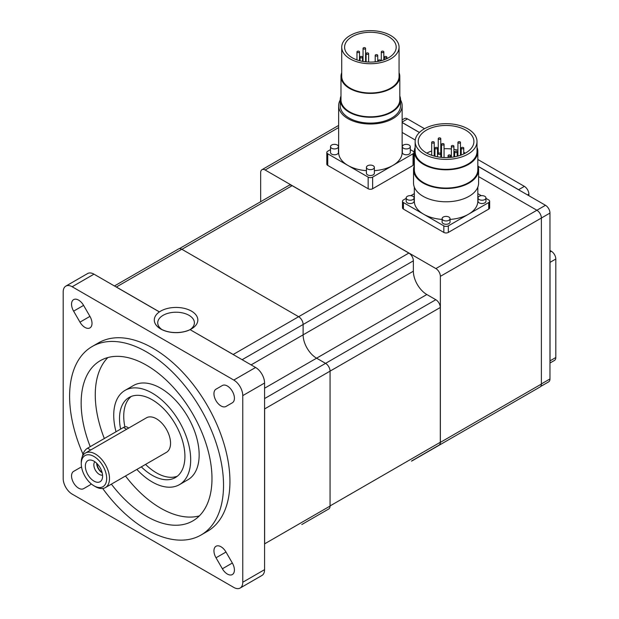 <?xml version="1.0" encoding="UTF-8"?>
<svg xmlns="http://www.w3.org/2000/svg" width="619" height="619" viewBox="0 0 619 619"><rect width="100%" height="100%" fill="white"/><g stroke="black" fill="none" stroke-linecap="round" stroke-linejoin="round"><path stroke-width="0.93" d="M451.738 146.695A1.269 0.735 0 0 0 453.123 146.85A1.269 0.735 0 0 0 453.905 146.177A1.269 0.735 0 0 0 453.534 145.658A1.269 0.735 0 0 0 452.149 145.496A1.269 0.735 0 0 0 451.367 146.177A1.269 0.735 0 0 0 451.738 146.695M458.3 142.904A1.269 0.735 0 0 0 459.685 143.066A1.269 0.735 0 0 0 460.466 142.385A1.269 0.735 0 0 0 460.095 141.867A1.269 0.735 0 0 0 458.71 141.712A1.269 0.735 0 0 0 457.928 142.385A1.269 0.735 0 0 0 458.3 142.904M438.616 154.27A1.269 0.735 0 0 0 440.001 154.433A1.269 0.735 0 0 0 440.782 153.752A1.269 0.735 0 0 0 440.411 153.233A1.269 0.735 0 0 0 439.026 153.079A1.269 0.735 0 0 0 438.244 153.752A1.269 0.735 0 0 0 438.616 154.27M448.458 156.166A1.269 0.735 0 0 0 449.843 156.321A1.269 0.735 0 0 0 450.624 155.648A1.269 0.735 0 0 0 450.253 155.129A1.269 0.735 0 0 0 448.868 154.967A1.269 0.735 0 0 0 448.086 155.648A1.269 0.735 0 0 0 448.458 156.166M455.019 152.375A1.269 0.735 0 0 0 456.404 152.537A1.269 0.735 0 0 0 457.186 151.856A1.269 0.735 0 0 0 456.814 151.338A1.269 0.735 0 0 0 455.429 151.183A1.269 0.735 0 0 0 454.648 151.856A1.269 0.735 0 0 0 455.019 152.375M461.581 148.591A1.269 0.735 0 0 0 462.966 148.746A1.269 0.735 0 0 0 463.747 148.073A1.269 0.735 0 0 0 463.376 147.554A1.269 0.735 0 0 0 461.991 147.392A1.269 0.735 0 0 0 461.209 148.073A1.269 0.735 0 0 0 461.581 148.591M435.335 148.591A1.269 0.735 0 0 0 436.72 148.746A1.269 0.735 0 0 0 437.501 148.073A1.269 0.735 0 0 0 437.13 147.554A1.269 0.735 0 0 0 435.745 147.392A1.269 0.735 0 0 0 434.964 148.073A1.269 0.735 0 0 0 435.335 148.591M441.896 144.8A1.269 0.735 0 0 0 443.281 144.962A1.269 0.735 0 0 0 444.063 144.281A1.269 0.735 0 0 0 443.691 143.763A1.269 0.735 0 0 0 442.306 143.6A1.269 0.735 0 0 0 441.525 144.281A1.269 0.735 0 0 0 441.896 144.8M432.054 142.904A1.269 0.735 0 0 0 433.439 143.066A1.269 0.735 0 0 0 434.221 142.385A1.269 0.735 0 0 0 433.849 141.867A1.269 0.735 0 0 0 432.464 141.712A1.269 0.735 0 0 0 431.683 142.385A1.269 0.735 0 0 0 432.054 142.904M438.616 139.12A1.269 0.735 0 0 0 440.001 139.275A1.269 0.735 0 0 0 440.782 138.602A1.269 0.735 0 0 0 440.411 138.083A1.269 0.735 0 0 0 439.026 137.921A1.269 0.735 0 0 0 438.244 138.602A1.269 0.735 0 0 0 438.616 139.12M375.578 55.896A1.269 0.735 0 0 0 376.963 56.05A1.269 0.735 0 0 0 377.745 55.377A1.269 0.735 0 0 0 377.373 54.859A1.269 0.735 0 0 0 375.988 54.696A1.269 0.735 0 0 0 375.207 55.377A1.269 0.735 0 0 0 375.578 55.896M381.66 52.383A1.269 0.735 0 0 0 383.045 52.538A1.269 0.735 0 0 0 383.826 51.864A1.269 0.735 0 0 0 383.455 51.346A1.269 0.735 0 0 0 382.07 51.184A1.269 0.735 0 0 0 381.289 51.864A1.269 0.735 0 0 0 381.66 52.383M364.846 61.73A1.269 0.735 0 0 0 364.336 61.66M380.747 60.832A1.269 0.735 0 0 0 380.786 60.639A1.269 0.735 0 0 0 380.414 60.12A1.269 0.735 0 0 0 379.029 59.966A1.269 0.735 0 0 0 378.248 60.639A1.269 0.735 0 0 0 378.619 61.157A1.269 0.735 0 0 0 378.836 61.258M384.701 57.644A1.269 0.735 0 0 0 386.086 57.807A1.269 0.735 0 0 0 386.867 57.126A1.269 0.735 0 0 0 386.496 56.615A1.269 0.735 0 0 0 385.111 56.453A1.269 0.735 0 0 0 384.329 57.126A1.269 0.735 0 0 0 384.701 57.644M360.374 57.644A1.269 0.735 0 0 0 361.759 57.807A1.269 0.735 0 0 0 362.541 57.126A1.269 0.735 0 0 0 362.169 56.615A1.269 0.735 0 0 0 360.784 56.453A1.269 0.735 0 0 0 360.003 57.126A1.269 0.735 0 0 0 360.374 57.644M366.456 54.139A1.269 0.735 0 0 0 367.841 54.294A1.269 0.735 0 0 0 368.622 53.621A1.269 0.735 0 0 0 368.251 53.102A1.269 0.735 0 0 0 366.866 52.94A1.269 0.735 0 0 0 366.084 53.621A1.269 0.735 0 0 0 366.456 54.139M357.333 52.383A1.269 0.735 0 0 0 358.718 52.538A1.269 0.735 0 0 0 359.5 51.864A1.269 0.735 0 0 0 359.128 51.346A1.269 0.735 0 0 0 357.743 51.184A1.269 0.735 0 0 0 356.962 51.864A1.269 0.735 0 0 0 357.333 52.383M363.415 48.87A1.269 0.735 0 0 0 364.8 49.033A1.269 0.735 0 0 0 365.581 48.352A1.269 0.735 0 0 0 365.21 47.833A1.269 0.735 0 0 0 363.825 47.678A1.269 0.735 0 0 0 363.043 48.352A1.269 0.735 0 0 0 363.415 48.87M426.824 153.141A27.84 16.071 180 0 1 431.683 150.997M434.221 150.216A27.84 16.071 180 0 1 434.964 150.015M437.501 149.465A27.84 16.071 180 0 1 438.244 149.334M440.782 148.978A27.84 16.071 180 0 1 441.525 148.9M444.063 148.722A27.84 16.071 180 0 1 451.367 148.978M453.905 149.334A27.84 16.071 180 0 1 457.928 150.216M460.466 150.997A27.84 16.071 180 0 1 461.209 151.268M463.747 152.336A27.84 16.071 180 0 1 465.318 153.141M465.759 130.168A27.84 16.071 180 0 1 473.914 141.534A27.84 16.071 180 0 1 456.729 156.383A27.84 16.071 180 0 1 426.39 152.893A27.84 16.071 180 0 1 418.235 141.534A27.84 16.071 180 0 1 435.42 126.678A27.84 16.071 180 0 1 465.759 130.168M388.639 36.653A25.805 14.895 180 0 1 396.199 47.183A25.805 14.895 180 0 1 380.267 60.948A25.805 14.895 180 0 1 352.149 57.714A25.805 14.895 180 0 1 344.59 47.183A25.805 14.895 180 0 1 360.521 33.418A25.805 14.895 180 0 1 388.639 36.653M424.201 154.162A30.935 17.858 180 0 1 415.14 141.534A30.935 17.858 180 0 1 434.236 125.03A30.935 17.858 180 0 1 467.949 128.907A30.935 17.858 180 0 1 477.009 141.534A30.935 17.858 180 0 1 457.913 158.031A30.935 17.858 180 0 1 424.201 154.162M350.122 58.89A28.667 16.551 180 0 1 341.727 47.183A28.667 16.551 180 0 1 359.422 31.894A28.667 16.551 180 0 1 390.666 35.476A28.667 16.551 180 0 1 399.062 47.183A28.667 16.551 180 0 1 381.366 62.473A28.667 16.551 180 0 1 350.122 58.89M477.009 141.534L477.009 151.485A30.935 17.858 180 0 1 457.913 167.981A30.935 17.858 180 0 1 424.201 164.112A30.935 17.858 180 0 1 415.14 151.485L415.14 141.534M399.062 47.183L399.062 76.439A28.667 16.551 180 0 1 381.366 91.728A28.667 16.551 180 0 1 350.122 88.138A28.667 16.551 180 0 1 341.727 76.439L341.727 47.183M477.009 147.361A31.747 18.33 180 0 1 477.822 151.485A31.747 18.33 180 0 1 458.222 168.414A31.747 18.33 180 0 1 423.628 164.445A31.747 18.33 180 0 1 414.328 151.485A31.747 18.33 180 0 1 415.14 147.361M399.062 72.663A29.403 16.976 180 0 1 399.797 76.439A29.403 16.976 180 0 1 381.644 92.123A29.403 16.976 180 0 1 349.603 88.44A29.403 16.976 180 0 1 340.992 76.439A29.403 16.976 180 0 1 341.727 72.663M414.328 151.485L414.328 169.73A31.747 18.33 0 0 0 423.628 182.69A31.747 18.33 0 0 0 458.222 186.667A31.747 18.33 0 0 0 477.822 169.73L477.822 151.485M399.797 76.439L399.797 99.837A29.403 16.976 180 0 1 381.644 115.521A29.403 16.976 180 0 1 349.603 111.838A29.403 16.976 180 0 1 340.992 99.837L340.992 76.439M102.034 472.251A7.258 4.186 60 0 1 97.059 463.631M477.822 165.606A32.536 18.787 180 0 1 478.611 169.73A32.536 18.787 180 0 1 458.524 187.085A32.536 18.787 180 0 1 423.063 183.015A32.536 18.787 180 0 1 413.538 169.73A32.536 18.787 180 0 1 414.328 165.606M399.797 95.968A30.161 17.409 180 0 1 400.555 99.837A30.161 17.409 180 0 1 381.938 115.923A30.161 17.409 180 0 1 349.07 112.147A30.161 17.409 180 0 1 340.241 99.837A30.161 17.409 180 0 1 340.992 95.968M102.174 472.777A7.799 4.503 60 0 1 96.672 463.244M478.611 169.73L478.611 183A32.536 18.787 180 0 1 458.524 200.355A32.536 18.787 180 0 1 423.063 196.285A32.536 18.787 180 0 1 413.538 183L413.538 169.73M400.555 99.837L400.555 105.687A30.161 17.409 180 0 1 381.938 121.773A30.161 17.409 180 0 1 349.07 117.997A30.161 17.409 180 0 1 340.241 105.687L340.241 99.837M549.974 250.471L551.32 251.244A6.352 3.668 60 0 1 555.808 259.021L555.808 357.519A6.352 3.668 60 0 1 554.492 360.42L549.974 363.036M527.589 394.171A6.352 3.668 60 0 1 527.558 394.195L521.786 397.53A6.352 3.668 60 0 1 521.747 397.545M402.141 119.869L404.354 118.593A6.352 3.668 60 0 1 407.526 118.902L424.526 128.721M477.822 159.485L524.386 186.373A6.352 3.668 60 0 1 528.874 194.149L528.874 195.705M94.869 461.759A7.799 4.503 -120 0 0 94.459 468.134A7.799 4.503 -120 0 0 99.365 474.409A7.799 4.503 -120 0 0 102.553 475.083M479.183 199.55A3.969 2.29 0 0 0 483.509 200.045A3.969 2.29 0 0 0 485.954 197.933A3.969 2.29 0 0 0 484.793 196.316A3.969 2.29 0 0 0 480.468 195.813A3.969 2.29 0 0 0 478.023 197.933A3.969 2.29 0 0 0 479.183 199.55M407.356 199.55A3.969 2.29 0 0 0 411.674 200.045A3.969 2.29 0 0 0 414.126 197.933A3.969 2.29 0 0 0 412.966 196.316A3.969 2.29 0 0 0 408.641 195.813A3.969 2.29 0 0 0 406.188 197.933A3.969 2.29 0 0 0 407.356 199.55M443.266 220.287A3.969 2.29 0 0 0 447.591 220.782A3.969 2.29 0 0 0 450.044 218.669A3.969 2.29 0 0 0 448.876 217.045A3.969 2.29 0 0 0 444.558 216.549A3.969 2.29 0 0 0 442.105 218.669A3.969 2.29 0 0 0 443.266 220.287M403.503 148.258A3.969 2.29 0 0 0 407.828 148.761A3.969 2.29 0 0 0 410.281 146.641A3.969 2.29 0 0 0 409.113 145.024A3.969 2.29 0 0 0 404.795 144.521A3.969 2.29 0 0 0 402.342 146.641A3.969 2.29 0 0 0 403.503 148.258M331.676 148.258A3.969 2.29 0 0 0 336.001 148.761A3.969 2.29 0 0 0 338.446 146.641A3.969 2.29 0 0 0 337.285 145.024A3.969 2.29 0 0 0 332.96 144.521A3.969 2.29 0 0 0 330.515 146.641A3.969 2.29 0 0 0 331.676 148.258M400.555 99.968A31.747 18.33 180 0 1 402.141 105.687A31.747 18.33 180 0 1 382.542 122.624A31.747 18.33 180 0 1 347.948 118.647A31.747 18.33 180 0 1 338.647 105.687A31.747 18.33 180 0 1 340.241 99.968M367.585 168.995A3.969 2.29 0 0 0 371.911 169.49A3.969 2.29 0 0 0 374.363 167.378A3.969 2.29 0 0 0 373.203 165.76A3.969 2.29 0 0 0 368.878 165.258A3.969 2.29 0 0 0 366.425 167.378A3.969 2.29 0 0 0 367.585 168.995M550.036 262.355L550.036 360.846A6.352 3.668 60 0 1 549.974 361.689L549.974 261.435A6.352 3.668 60 0 1 550.036 262.355L555.808 259.021M402.141 122.461L419.442 132.451M478.061 166.294L518.614 189.7A6.352 3.668 60 0 1 519.372 190.219L478.092 166.387M93.98 461.194A12.202 7.041 60 0 1 102.034 479.361A12.202 7.041 60 0 1 93.98 481.11A12.202 7.041 60 0 1 85.492 468.065A12.202 7.041 60 0 1 90.9 460.072A12.202 7.041 60 0 1 93.98 461.194M485.954 197.933L485.954 201.252A3.969 2.29 180 0 1 483.509 203.365A3.969 2.29 180 0 1 479.183 202.87A3.969 2.29 180 0 1 478.023 201.252L478.023 197.933M442.105 219.436A31.747 18.33 180 0 1 423.628 214.213A31.747 18.33 180 0 1 414.328 201.252L414.328 187.124M414.126 197.933L414.126 201.252A3.969 2.29 180 0 1 411.674 203.365A3.969 2.29 180 0 1 407.356 202.87A3.969 2.29 180 0 1 406.188 201.252L406.188 197.933M477.822 187.124L477.822 201.252A31.747 18.33 180 0 1 468.521 214.213A31.747 18.33 180 0 1 450.044 219.436M450.044 218.669L450.044 221.989A3.969 2.29 180 0 1 447.591 224.101A3.969 2.29 180 0 1 443.266 223.606A3.969 2.29 180 0 1 442.105 221.989L442.105 218.669M410.281 146.641L410.281 152.491A3.969 2.29 180 0 1 407.828 154.611A3.969 2.29 180 0 1 403.503 154.108A3.969 2.29 180 0 1 402.342 152.491L402.342 146.641M366.425 170.674A31.747 18.33 180 0 1 347.948 165.451A31.747 18.33 180 0 1 338.647 152.491L338.647 105.687M338.446 146.641L338.446 152.491A3.969 2.29 180 0 1 336.001 154.611A3.969 2.29 180 0 1 331.676 154.108A3.969 2.29 180 0 1 330.515 152.491L330.515 146.641M402.141 105.687L402.141 152.491A31.747 18.33 180 0 1 392.841 165.451A31.747 18.33 180 0 1 374.363 170.674M374.363 167.378L374.363 173.227A3.969 2.29 180 0 1 371.911 175.347A3.969 2.29 180 0 1 367.585 174.844A3.969 2.29 180 0 1 366.425 173.227L366.425 167.378M540.635 386.488L548.658 381.861A6.352 3.668 60 0 0 549.974 378.952L549.974 361.689M419.396 132.497L402.141 122.539M549.974 261.435L549.974 213.068A6.352 3.668 -120 0 0 545.478 205.291L519.372 190.219M128.737 428.046L127.104 427.102A7.258 4.186 120 0 0 123.475 427.458L87.565 448.195A7.258 4.186 120 0 0 82.474 456.319M95.388 486.627L93.98 485.814A17.959 10.368 60 0 1 81.275 463.824A17.959 10.368 60 0 1 93.98 456.489A17.959 10.368 60 0 1 106.677 478.487A17.959 10.368 60 0 1 93.98 485.814L95.388 486.627A19.955 11.521 60 0 0 105.362 487.617L166.418 452.365A19.955 11.521 60 0 0 169.482 436.38A19.955 11.521 60 0 0 156.445 418.792A19.955 11.521 60 0 0 146.463 417.81L85.407 453.054A19.955 11.521 60 0 1 95.388 454.044A19.955 11.521 60 0 1 108.426 471.632A19.955 11.521 60 0 1 105.362 487.617M485.954 198.359L488.724 199.952A3.172 1.834 180 0 1 489.652 201.252A3.172 1.834 180 0 1 488.724 202.545L448.318 225.873A3.172 1.834 180 0 1 443.831 225.873L403.426 202.545A3.172 1.834 180 0 1 402.497 201.252A3.172 1.834 180 0 1 403.426 199.952L406.188 198.359M477.822 193.662L481.311 195.674M410.838 195.674L414.328 193.662M410.281 149.597L413.043 151.198A3.172 1.834 180 0 1 413.972 152.491A3.172 1.834 180 0 1 413.043 153.791L372.638 177.111A3.172 1.834 180 0 1 368.15 177.111L327.745 153.791A3.172 1.834 180 0 1 326.817 152.491A3.172 1.834 180 0 1 327.745 151.198L330.515 149.597M402.141 144.9L402.984 145.388M337.804 145.388L338.647 144.9M81.275 463.824L81.275 462.192A19.955 11.521 60 0 1 85.407 453.054M489.652 201.252L489.652 207.806A3.172 1.834 180 0 1 488.724 209.106L448.318 232.434A3.172 1.834 180 0 1 443.831 232.434L403.426 209.106A3.172 1.834 180 0 1 402.497 207.806L402.497 201.252M413.972 152.491L413.972 164.12A3.172 1.834 180 0 1 413.043 165.412L372.638 188.741A3.172 1.834 180 0 1 368.15 188.741L327.745 165.412A3.172 1.834 180 0 1 326.817 164.12L326.817 152.491M260.661 201.701L260.661 172.593A6.352 3.668 60 0 1 261.976 169.691A6.352 3.668 60 0 1 265.149 170.001L435.877 268.576A6.352 3.668 60 0 1 440.364 276.345L440.364 442.384A6.352 3.668 60 0 1 439.049 445.293L540.062 386.976A6.352 3.668 60 0 0 541.377 384.066L541.377 218.027A6.352 3.668 -120 0 0 536.89 210.251L478.611 176.608M415.248 140.026L402.141 132.458M513.159 402.505A6.352 3.668 60 0 1 513.128 402.528L412.115 460.846A6.352 3.668 60 0 1 411.411 461.101M439.049 445.293A6.352 3.668 60 0 1 438.345 445.548M412.687 460.358A6.352 3.668 60 0 1 412.115 460.846M177.359 476.204A46.255 26.71 60 0 1 156.445 472.854A46.255 26.71 60 0 1 145.55 464.412M124.899 426.87A46.255 26.71 60 0 1 131.298 396.415M412.084 460.714A6.352 3.668 60 0 1 412.053 460.729L438.987 445.177A6.352 3.668 60 0 0 440.302 442.276L330.059 505.924M179.309 248.676L288.98 185.352A6.352 3.668 60 0 1 292.153 185.669L408.873 253.063A6.352 3.668 60 0 1 413.368 260.831L413.368 271.199A19.05 10.995 -120 0 0 426.831 294.528L435.815 299.712A6.352 3.668 60 0 1 440.302 307.488L440.302 442.276M120.628 429.106A46.255 26.71 60 0 1 129.085 397.475A46.255 26.71 60 0 1 152.212 399.766A46.255 26.71 60 0 1 182.427 440.527A46.255 26.71 60 0 1 175.339 477.589A46.255 26.71 60 0 1 152.212 475.299A46.255 26.71 60 0 1 141.318 466.858M136.869 469.426A54.418 31.422 -120 0 0 152.212 481.969A54.418 31.422 -120 0 0 179.417 484.662A54.418 31.422 -120 0 0 187.758 441.053A54.418 31.422 -120 0 0 152.212 393.096A54.418 31.422 -120 0 0 124.999 390.403A54.418 31.422 -120 0 0 116.024 431.76M161.992 329.594A18.33 10.585 180 0 1 157.737 322.809A18.33 10.585 180 0 1 169.049 313.028A18.33 10.585 180 0 1 189.027 315.326A18.33 10.585 180 0 1 194.397 322.809A18.33 10.585 180 0 1 190.141 329.594M301.84 524.51A6.352 3.668 -120 0 1 301.801 524.533L328.743 508.98A6.352 3.668 -120 0 0 330.059 506.071L330.059 371.137A6.352 3.668 -120 0 0 325.563 363.361L316.588 358.177A19.05 10.995 60 0 1 303.117 334.856L303.117 324.488A6.352 3.668 -120 0 0 298.629 316.711L181.777 249.24A6.352 3.668 -120 0 0 178.597 248.931L114.43 285.978M124.999 390.403L133.464 385.513A54.418 31.422 60 0 1 160.677 388.214A54.418 31.422 60 0 1 196.231 436.163A54.418 31.422 60 0 1 187.882 479.771L179.417 484.662M159.447 311.891A21.766 12.566 180 0 1 191.457 311.117A21.766 12.566 180 0 1 191.457 328.89A21.766 12.566 180 0 1 190.126 329.602A21.766 12.566 180 0 1 160.677 328.89L160.677 328.89A21.766 12.566 180 0 1 154.301 320A21.766 12.566 180 0 1 159.447 311.891L116.357 287.015A6.352 3.668 -120 0 0 115.598 286.643L93.98 274.163A12.697 7.327 -120 0 0 87.627 273.536L65.823 286.125A12.697 7.327 60 0 1 72.168 286.752L233.789 380.066A12.697 7.327 60 0 1 242.764 395.618L242.764 582.239A12.697 7.327 60 0 1 240.141 588.05A12.697 7.327 60 0 1 233.789 587.423L72.168 494.109A12.697 7.327 60 0 1 63.192 478.557L63.192 291.936A12.697 7.327 60 0 1 65.823 286.125M240.141 588.05L261.945 575.461A12.697 7.327 -120 0 0 264.576 569.65L264.576 544.681A6.352 3.668 -120 0 0 264.638 543.838L264.638 408.911A6.352 3.668 -120 0 0 264.576 407.991L264.576 383.029A12.697 7.327 -120 0 0 255.593 367.477L233.974 354.989A6.352 3.668 -120 0 0 233.216 354.478L190.126 329.672A21.766 12.566 180 0 1 160.677 328.968A21.766 12.566 180 0 1 154.301 320.077A21.766 12.566 180 0 1 154.301 320.038M199.333 515.898A92.517 53.412 60 0 1 160.677 508.184A92.517 53.412 60 0 1 125.487 476.003M104.34 438.507A92.517 53.412 60 0 1 107.907 357.534M233.974 354.989L190.126 329.672M159.385 311.93L115.598 286.643M264.576 544.681L264.576 407.991M90.227 446.655A92.517 53.412 60 0 1 100.309 360.668A92.517 53.412 60 0 1 146.564 365.256A92.517 53.412 60 0 1 207.001 446.779A92.517 53.412 60 0 1 192.826 520.912A92.517 53.412 60 0 1 146.564 516.331A92.517 53.412 60 0 1 111.374 484.151M83.596 305.391L89.941 316.386A9.974 5.757 60 0 1 89.941 327.908A9.974 5.757 60 0 1 79.967 322.143L73.615 311.148A9.974 5.757 60 0 1 73.615 299.627A9.974 5.757 60 0 1 83.596 305.391L73.615 311.148M91.155 483.826A9.974 5.757 60 0 1 89.941 485.002L83.596 488.67A9.974 5.757 60 0 1 73.615 482.905A9.974 5.757 60 0 1 73.615 471.384L79.967 467.724A9.974 5.757 60 0 1 81.592 467.26M222.368 568.784L216.016 557.789A9.974 5.757 60 0 1 216.016 546.268A9.974 5.757 60 0 1 225.989 552.032L232.342 563.027A9.974 5.757 60 0 1 232.342 574.548A9.974 5.757 60 0 1 222.368 568.784L232.342 563.027M232.342 402.791L225.989 406.451A9.974 5.757 60 0 1 216.016 400.694A9.974 5.757 60 0 1 216.016 389.173L222.368 385.505A9.974 5.757 60 0 1 232.342 391.27A9.974 5.757 60 0 1 232.342 402.791M222.383 385.498L216.016 389.173L222.383 385.498M102.708 488.492A108.836 62.836 -120 0 0 146.564 529.655A108.836 62.836 -120 0 0 200.989 535.048A108.836 62.836 -120 0 0 217.671 447.831A108.836 62.836 -120 0 0 146.564 351.925A108.836 62.836 -120 0 0 92.146 346.532A108.836 62.836 -120 0 0 82.969 454.122M92.146 346.532L98.56 342.833A108.836 62.836 60 0 1 152.978 348.218A108.836 62.836 60 0 1 224.086 444.133A108.836 62.836 60 0 1 207.396 531.342L200.989 535.048M555.808 357.519L550.036 360.846M407.526 118.902L402.141 122.02M524.386 186.373L518.614 189.7M528.874 194.149L527.527 194.923M551.32 251.244L549.974 252.026M549.974 213.068L440.364 276.345M545.478 205.291L435.877 268.576M549.974 378.952L541.377 383.919M126.609 429.269L123.475 427.458M90.699 450.005L87.565 448.195M448.318 232.434L448.318 225.873M443.831 232.434L443.831 225.873M488.724 209.106L488.724 202.545M403.426 209.106L403.426 202.545M372.638 188.741L372.638 177.111M368.15 188.741L368.15 177.111M413.043 165.412L413.043 153.791M327.745 165.412L327.745 153.791M338.647 127.568L265.149 170.001M541.377 384.066L440.364 442.384M292.153 185.669L181.909 249.318M408.873 253.063L233.216 354.478M413.368 260.831L242.13 359.701M413.368 271.199L251.105 364.885M426.831 294.528L264.576 388.214M435.815 299.712L264.576 398.574M440.302 307.488L264.638 408.911M116.357 287.015L181.777 249.24M264.638 543.838L330.059 506.071M93.98 274.163L72.168 286.752M255.593 367.477L233.789 380.066M264.576 383.029L242.764 395.618M264.576 569.65L242.764 582.239M89.941 316.386L79.967 322.143M225.989 552.032L216.016 557.789M453.905 156.955L453.905 146.177M451.367 157.311L451.367 146.177M460.466 155.292L460.466 142.385M457.928 156.073L457.928 142.385M440.782 157.311L440.782 138.602M438.244 138.602L438.244 153.752M450.624 157.388L450.624 155.648M448.086 157.559L448.086 155.648M457.186 156.267L457.186 151.856M454.648 156.824L454.648 151.856M463.747 153.945L463.747 148.073M461.209 155.021L461.209 148.073M437.501 156.824L437.501 148.073M434.964 156.267L434.964 148.073M444.063 157.559L444.063 144.281M441.525 157.388L441.525 144.281M434.221 156.073L434.221 142.385M431.683 155.292L431.683 142.385M377.745 61.459L377.745 55.377M375.207 61.823L375.207 55.377M383.826 59.904L383.826 51.864M381.289 60.685L381.289 51.864M378.248 61.374L378.248 60.639M386.867 58.65L386.867 57.126M384.329 59.718L384.329 57.126M362.541 61.374L362.541 57.126M360.003 60.817L360.003 57.126M368.622 62.047L368.622 53.621M366.084 61.869L366.084 53.621M359.5 60.685L359.5 51.864M356.962 59.904L356.962 51.864M365.581 61.823L365.581 48.352M363.043 61.459L363.043 48.352M338.647 125.425L261.976 169.691"/></g></svg>
